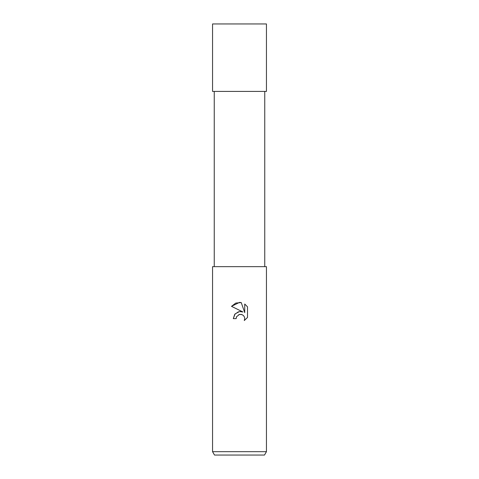 <?xml version="1.0" encoding="UTF-8"?>
<svg xmlns="http://www.w3.org/2000/svg" width="479" height="479" viewBox="0 0 479 479"><rect width="100%" height="100%" fill="white"/><g stroke="black" fill="none" stroke-linecap="round" stroke-linejoin="round"><path stroke-width="0.72" d="M238.416 311.787L234.716 314.344L233.303 318.643L235.057 313.925L239.5 311.56L242.931 311.979L231.495 306.338L239.5 302.393L241.236 302.584L244.733 312.637L244.733 304.027L247.505 306.829L247.505 317.457L244.284 320.541L244.739 318.619L244.416 316.966L243.482 315.577L242.087 314.643L239.5 314.416L241.5 314.446M239.5 451.679L266.444 451.679L266.444 266.653L212.556 266.653L212.556 451.679L239.5 451.679M212.556 451.679L214.502 455.05L264.498 455.05L266.444 451.679M239.5 314.416L236.59 316.691L236.135 318.643L236.422 317.068M241.236 302.584L235.794 303.057L231.495 306.338M247.505 306.829L244.733 304.027M242.931 311.979L240.224 311.506M238.835 314.619L239.488 314.422M242.009 314.607L243.482 315.577L244.416 316.966L244.739 318.619L244.284 320.541L247.505 317.457M236.135 318.643L233.303 318.643M239.5 91.417L266.444 91.417L266.444 23.95L212.556 23.95L212.556 91.417L239.5 91.417M264.749 91.417L264.749 266.653M214.251 91.417L214.251 266.653"/></g></svg>
